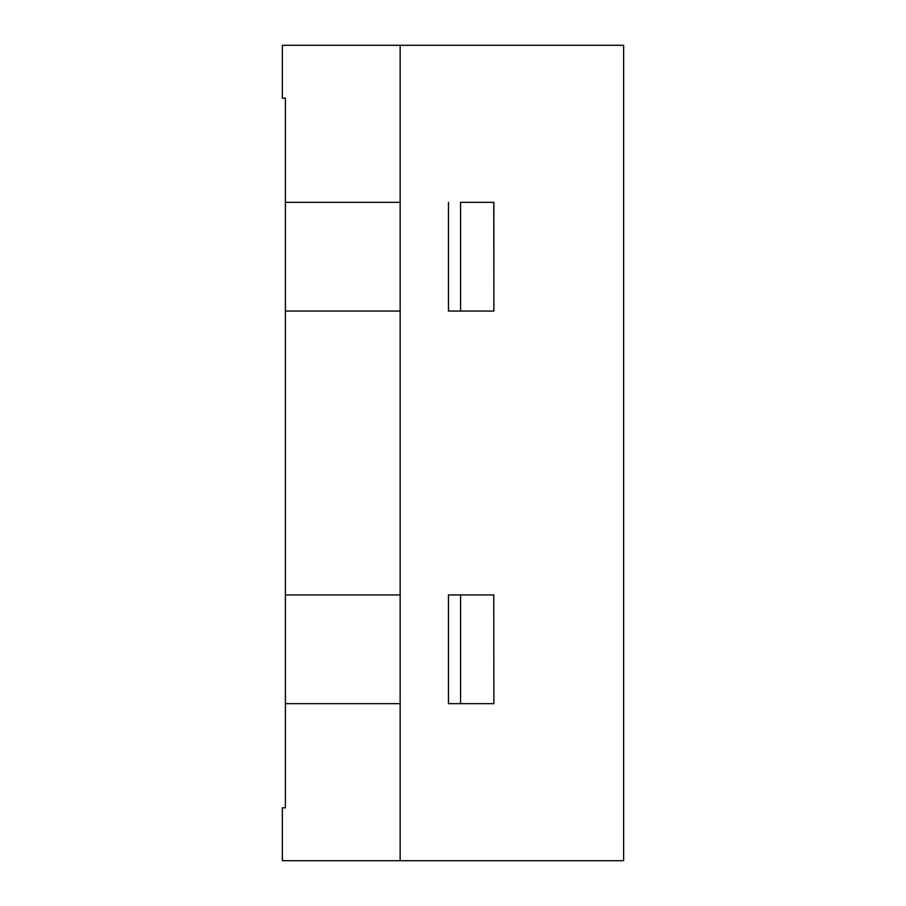 <?xml version="1.0" encoding="UTF-8"?>
<svg xmlns="http://www.w3.org/2000/svg" width="906" height="906" viewBox="0 0 906 906"><rect width="100%" height="100%" fill="white"/><g stroke="black" fill="none" stroke-linecap="round" stroke-linejoin="round"><path stroke-width="1.36" d="M285.39 703.656L285.39 807.846L282.366 807.846L282.366 860.7L623.634 860.7L623.634 45.3L400.146 45.3L400.146 860.7L400.146 703.656L285.39 703.656L285.39 202.344L400.146 202.344L400.146 45.3L282.366 45.3L282.366 98.154L285.39 98.154L285.39 202.344M493.77 311.064L448.47 311.064L493.872 311.064L493.77 202.344L460.554 202.344L460.554 311.064M493.872 703.656L493.77 594.936L493.872 703.656L448.47 703.656L448.47 594.936L493.77 594.936M493.77 202.344L460.554 202.344M448.47 202.344L448.47 311.064L448.47 202.344M493.77 703.656L448.47 703.656L448.47 594.936L493.872 594.936M285.39 311.064L400.146 311.064L400.146 594.936L285.39 594.936M493.872 311.064L493.872 202.344M460.554 703.656L460.554 594.936"/></g></svg>
